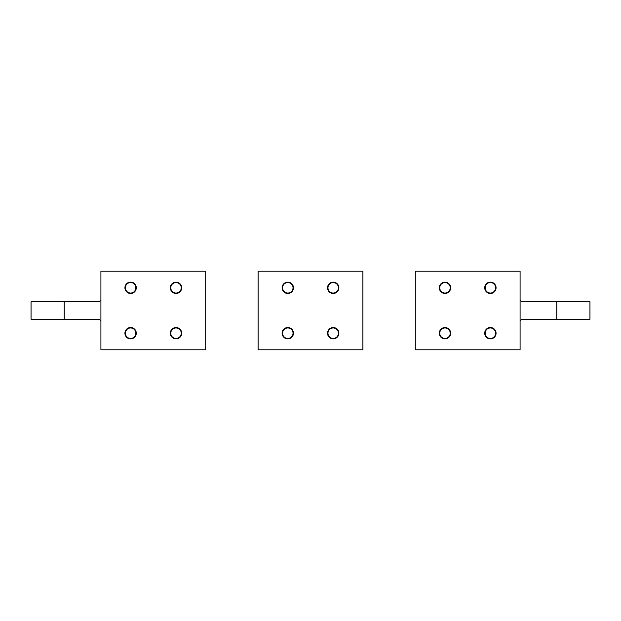 <?xml version="1.0" encoding="UTF-8"?>
<svg xmlns="http://www.w3.org/2000/svg" width="621" height="621" viewBox="0 0 621 621"><rect width="100%" height="100%" fill="white"/><g stroke="black" fill="none" stroke-linecap="round" stroke-linejoin="round"><path stroke-width="0.93" d="M125.364 333.205A5.24 5.24 90 0 0 130.604 338.445A5.24 5.24 90 0 0 135.844 333.205A5.24 5.24 90 0 0 130.604 327.966A5.24 5.24 90 0 0 125.364 333.205M125.364 287.795A5.24 5.24 90 0 0 130.604 293.034A5.24 5.24 90 0 0 135.844 287.795A5.24 5.24 90 0 0 130.604 282.555A5.24 5.24 90 0 0 125.364 287.795M170.775 333.205A5.24 5.24 90 0 0 176.015 338.445A5.24 5.24 90 0 0 181.254 333.205A5.24 5.24 90 0 0 176.015 327.966A5.24 5.24 90 0 0 170.775 333.205M170.775 287.795A5.24 5.24 90 0 0 176.015 293.034A5.24 5.24 90 0 0 181.254 287.795A5.24 5.24 90 0 0 176.015 282.555A5.24 5.24 90 0 0 170.775 287.795M327.966 287.795A5.24 5.24 90 0 0 333.205 293.034A5.24 5.24 90 0 0 338.445 287.795A5.24 5.24 90 0 0 333.205 282.555A5.24 5.24 90 0 0 327.966 287.795M485.156 287.795A5.24 5.24 90 0 0 490.396 293.034A5.24 5.24 90 0 0 495.636 287.795A5.24 5.24 90 0 0 490.396 282.555A5.24 5.24 90 0 0 485.156 287.795M327.966 333.205A5.24 5.24 90 0 0 333.205 338.445A5.24 5.24 90 0 0 338.445 333.205A5.24 5.24 90 0 0 333.205 327.966A5.24 5.24 90 0 0 327.966 333.205M485.156 333.205A5.24 5.24 90 0 0 490.396 338.445A5.24 5.24 90 0 0 495.636 333.205A5.24 5.24 90 0 0 490.396 327.966A5.24 5.24 90 0 0 485.156 333.205M282.555 333.205A5.24 5.24 90 0 0 287.795 338.445A5.24 5.24 90 0 0 293.034 333.205A5.24 5.24 90 0 0 287.795 327.966A5.24 5.24 90 0 0 282.555 333.205M439.746 333.205A5.24 5.24 90 0 0 444.985 338.445A5.24 5.24 90 0 0 450.225 333.205A5.24 5.24 90 0 0 444.985 327.966A5.24 5.24 90 0 0 439.746 333.205M282.555 287.795A5.24 5.24 90 0 0 287.795 293.034A5.24 5.24 90 0 0 293.034 287.795A5.24 5.24 90 0 0 287.795 282.555A5.24 5.24 90 0 0 282.555 287.795M439.746 287.795A5.24 5.24 90 0 0 444.985 293.034A5.24 5.24 90 0 0 450.225 287.795A5.24 5.24 90 0 0 444.985 282.555A5.24 5.24 90 0 0 439.746 287.795M64.235 301.767L64.235 319.233L31.05 319.233L31.05 301.767L99.445 301.767L100.912 300.021M100.912 271.206L100.912 349.794L205.706 349.794L205.706 271.206L100.912 271.206M170.34 333.205A5.674 5.674 0 0 1 176.015 327.531A5.674 5.674 0 0 1 181.689 333.205A5.674 5.674 0 0 1 176.015 338.88A5.674 5.674 0 0 1 170.34 333.205M124.93 333.205A5.674 5.674 0 0 1 130.604 327.531A5.674 5.674 0 0 1 136.278 333.205A5.674 5.674 0 0 1 130.604 338.88A5.674 5.674 0 0 1 124.93 333.205M170.34 287.795A5.674 5.674 0 0 1 176.015 282.12A5.674 5.674 0 0 1 181.689 287.795A5.674 5.674 0 0 1 176.015 293.469A5.674 5.674 0 0 1 170.34 287.795M124.93 287.795A5.674 5.674 0 0 1 130.604 282.12A5.674 5.674 0 0 1 136.278 287.795A5.674 5.674 0 0 1 130.604 293.469A5.674 5.674 0 0 1 124.93 287.795M100.912 320.979L99.445 319.233L64.235 319.233M556.765 319.233L556.765 301.767L589.95 301.767L589.95 319.233L521.555 319.233L520.087 320.979M415.294 349.802L520.087 349.794L520.087 271.206M450.66 287.795A5.674 5.674 0 0 1 444.985 293.469A5.674 5.674 0 0 1 439.311 287.795A5.674 5.674 0 0 1 444.985 282.12A5.674 5.674 0 0 1 450.66 287.795M496.07 287.795A5.674 5.674 0 0 1 490.396 293.469A5.674 5.674 0 0 1 484.722 287.795A5.674 5.674 0 0 1 490.396 282.12A5.674 5.674 0 0 1 496.07 287.795M450.66 333.205A5.674 5.674 0 0 1 444.985 338.88A5.674 5.674 0 0 1 439.311 333.205A5.674 5.674 0 0 1 444.985 327.531A5.674 5.674 0 0 1 450.66 333.205M496.07 333.205A5.674 5.674 0 0 1 490.396 338.88A5.674 5.674 0 0 1 484.722 333.205A5.674 5.674 0 0 1 490.396 327.531A5.674 5.674 0 0 1 496.07 333.205M520.087 271.198L415.294 271.206L415.294 349.794M520.087 300.021L521.555 301.767L556.765 301.767M327.531 333.205A5.674 5.674 0 0 1 333.205 327.531A5.674 5.674 0 0 1 338.88 333.205A5.674 5.674 0 0 1 333.205 338.88A5.674 5.674 0 0 1 327.531 333.205M282.12 333.205A5.674 5.674 0 0 1 287.795 327.531A5.674 5.674 0 0 1 293.469 333.205A5.674 5.674 0 0 1 287.795 338.88A5.674 5.674 0 0 1 282.12 333.205M327.531 287.795A5.674 5.674 0 0 1 333.205 282.12A5.674 5.674 0 0 1 338.88 287.795A5.674 5.674 0 0 1 333.205 293.469A5.674 5.674 0 0 1 327.531 287.795M282.12 287.795A5.674 5.674 0 0 1 287.795 282.12A5.674 5.674 0 0 1 293.469 287.795A5.674 5.674 0 0 1 287.795 293.469A5.674 5.674 0 0 1 282.12 287.795M258.103 349.794L362.897 349.794L362.897 271.206L258.103 271.206L258.103 349.794"/></g></svg>
